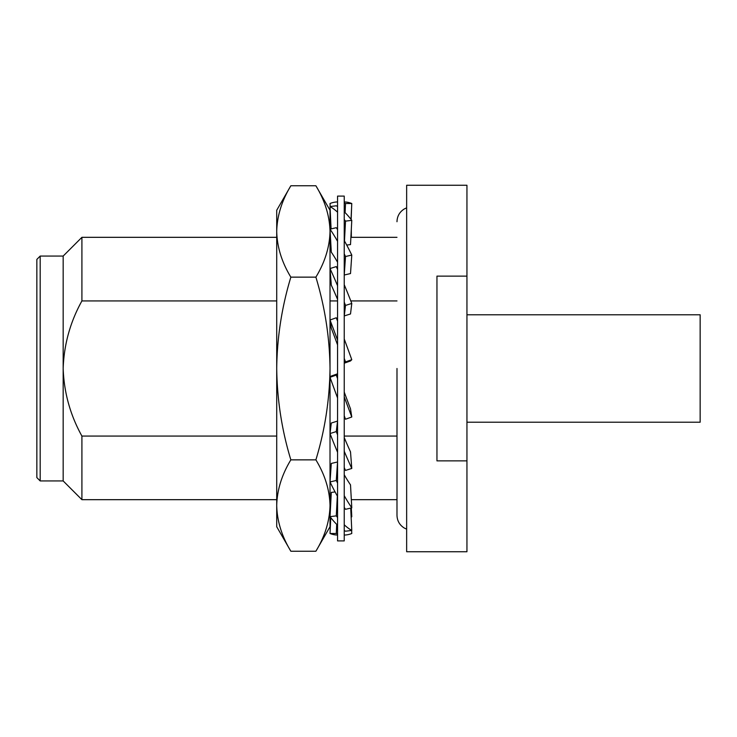<?xml version="1.0" encoding="UTF-8"?>
<svg xmlns="http://www.w3.org/2000/svg" width="737" height="737" viewBox="0 0 737 737"><rect width="100%" height="100%" fill="white"/><g stroke="black" fill="none" stroke-linecap="round" stroke-linejoin="round"><path stroke-width="1.11" d="M344.234 540.903L344.234 196.097L337.564 196.097L337.564 540.903L344.234 540.903M344.234 535.044A166.544 56.961 90 0 0 351.779 533.496L351.632 530.456M337.564 535.044A166.544 56.961 90 0 1 330.019 533.496L336.284 533.496A166.544 56.961 90 0 0 337.564 533.966M336.284 533.496L336.708 524.366M330.019 533.496L330.766 517.623M344.234 524.799A166.544 53.525 82.9 0 0 351.779 530.437L345.515 531.211A166.544 53.525 82.9 0 1 344.234 530.447M337.564 525.195A166.544 53.525 82.9 0 1 330.019 516.655L336.284 515.872A166.544 53.525 82.9 0 0 337.564 517.521M351.779 530.437L350.711 508.097M336.284 515.872L337.325 496.019M330.019 516.655L331.291 492.408L335.086 491.938M344.234 495.697A166.544 43.63 76.8 0 0 351.779 507.839L345.515 509.313A166.544 43.63 76.8 0 1 344.234 507.397M337.564 496.452A166.544 43.63 76.8 0 1 330.019 481.943L336.284 480.478A166.544 43.63 76.8 0 0 337.564 483.113M351.779 507.839L350.508 484.863A139.219 36.472 76.8 0 1 344.234 474.766M336.284 480.478L337.555 461.979A139.219 36.472 76.8 0 0 337.564 462.016M330.019 481.943L331.291 463.444L337.555 461.979M344.234 451.265A166.544 28.476 72.5 0 0 351.779 468.446L345.515 470.418A166.544 28.476 72.5 0 1 344.234 467.599M337.564 452.278A166.544 28.476 72.5 0 1 330.019 433.549L336.284 431.578A166.544 28.476 72.5 0 0 337.564 434.867M351.779 468.446L350.508 451.882A139.219 23.805 72.5 0 1 344.234 437.594M336.284 431.578L337.555 421.067A139.219 23.805 72.5 0 0 337.564 421.103M330.019 433.549L331.291 423.038L337.555 421.067M344.234 396.838A166.544 9.894 70.3 0 0 351.779 416.995L345.515 419.233A166.544 9.894 70.3 0 1 344.234 415.843M337.564 397.998A166.544 9.894 70.3 0 1 330.019 377.307L336.284 375.069A166.544 9.894 70.3 0 0 337.564 378.625M351.779 416.995L350.508 408.851A139.219 8.264 70.3 0 1 344.234 392.093M336.284 375.069L337.555 373.806A139.219 8.264 70.3 0 0 337.564 373.843M330.019 377.307L331.291 376.045L337.555 373.806M344.234 339.002A166.544 9.894 70.3 0 1 351.779 359.693L345.515 361.931L344.243 363.194A139.219 8.264 70.3 0 0 344.234 363.157M337.564 340.162A166.544 9.894 70.3 0 0 330.019 320.005L336.284 317.767A166.544 9.894 70.3 0 1 337.564 321.157M344.234 358.375A166.544 9.894 70.3 0 1 345.515 361.931M351.779 359.693L350.508 360.955L344.243 363.194M330.019 320.005L331.291 328.149A139.219 8.264 70.3 0 1 337.564 344.907M344.234 284.722A166.544 28.476 72.5 0 1 351.779 303.451L345.515 305.422L344.243 315.933A139.219 23.805 72.5 0 0 344.234 315.897M337.564 285.735A166.544 28.476 72.5 0 0 330.019 268.554L336.284 266.582A166.544 28.476 72.5 0 1 337.564 269.401M344.234 302.133A166.544 28.476 72.5 0 1 345.515 305.422M351.779 303.451L350.508 313.962L344.243 315.933M330.019 268.554L331.291 285.118A139.219 23.805 72.5 0 1 337.564 299.406M344.234 240.548A166.544 43.63 76.8 0 1 351.779 255.057L345.515 256.522L344.243 275.021A139.219 36.472 76.8 0 0 344.234 274.984M337.564 241.303A166.544 43.63 76.8 0 0 330.019 229.161L336.284 227.687A166.544 43.63 76.8 0 1 337.564 229.603M344.234 253.887A166.544 43.63 76.8 0 1 345.515 256.522M351.779 255.057L350.508 273.556L344.243 275.021M330.019 229.161L331.291 252.137A139.219 36.472 76.8 0 1 337.564 262.234M344.234 211.805A166.544 53.525 82.9 0 1 351.779 220.345L345.515 221.128L344.474 240.981M337.564 212.201A166.544 53.525 82.9 0 0 330.019 206.563L336.284 205.789A166.544 53.525 82.9 0 1 337.564 206.553M344.234 219.479A166.544 53.525 82.9 0 1 345.515 221.128M351.779 220.345L350.508 244.592L346.712 245.062M330.019 206.563L331.088 228.903M344.234 201.956A166.544 56.961 90 0 1 351.779 203.504L345.515 203.504L345.091 212.634M330.167 206.544L330.019 203.504A166.544 56.961 90 0 1 337.564 201.956M344.234 203.034A166.544 56.961 90 0 1 345.515 203.504M351.779 203.504L351.033 219.377M330.48 229.05L330.019 220.345A166.544 53.525 97.1 0 1 330.637 219.543M351.162 219.543L351.632 206.544M351.328 237.323L351.319 229.05M330.48 507.95L330.471 499.677M351.162 517.457A166.544 53.525 97.1 0 0 351.779 516.655L351.319 507.95M330.167 530.456L330.637 517.457M466.945 276.126L436.958 276.126L436.958 460.874L466.945 460.874L466.945 185.263L406.649 185.263L406.649 551.737L466.945 551.737L466.945 460.874M406.649 529.157L404.291 528.033C399.601 525.076 397.16 520.819 396.985 515.264L396.985 368.5M330.019 436.064L331.005 436.064M344.234 436.064L396.985 436.064M276.716 300.936L81.908 300.936C70.227 321.986 63.981 344.511 63.17 368.5L63.17 256.061L40.185 256.061L40.185 480.939L63.17 480.939L63.17 368.5C63.981 392.462 70.227 414.977 81.908 436.064L276.716 436.064M40.185 480.939L36.85 477.604L36.85 259.396L40.185 256.061M466.945 422.218L700.15 422.218L700.15 314.782L466.945 314.782M290.848 185.77C281.801 200.685 277.084 215.913 276.716 231.455L276.716 210.257L290.848 185.77L315.887 185.77C324.934 200.648 329.642 215.877 330.019 231.455L330.019 210.257L315.887 185.77M290.848 277.14C281.783 307.108 277.075 337.555 276.716 368.5L276.716 231.455C277.094 247.033 281.81 262.261 290.848 277.14L315.887 277.14C324.943 262.225 329.651 246.996 330.019 231.455L330.019 368.5C329.669 337.555 324.953 307.108 315.887 277.14M290.848 459.86C281.801 474.775 277.084 490.004 276.716 505.545L276.716 368.5C277.13 399.822 281.838 430.27 290.848 459.86L315.887 459.86C324.897 430.27 329.605 399.822 330.019 368.5L330.019 505.545C329.642 489.967 324.934 474.739 315.887 459.86M290.848 551.23L276.716 526.743L276.716 505.545C277.094 521.123 281.81 536.352 290.848 551.23L315.887 551.23C324.943 536.315 329.651 521.087 330.019 505.545L330.019 526.743L315.887 551.23M396.985 300.936L350.794 300.936M337.564 300.936L330.019 300.936M276.716 499.677L81.908 499.677L81.908 436.064M81.908 300.936L81.908 237.323L276.716 237.323M396.985 499.677L351.328 499.677M330.913 499.677L330.019 499.677M406.649 207.843L404.291 208.967C399.601 211.924 397.16 216.181 396.985 221.736M396.985 237.323L350.886 237.323M63.17 480.939L81.908 499.677M63.17 256.061L81.908 237.323"/></g></svg>
